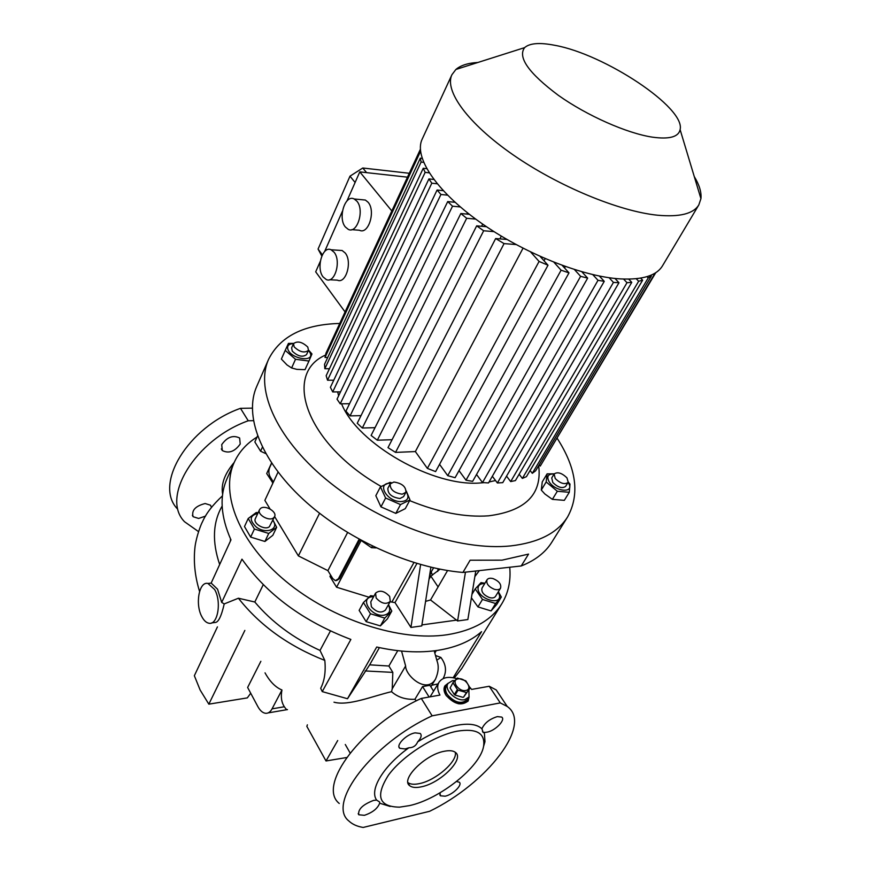 <?xml version="1.0" encoding="UTF-8"?>
<svg xmlns="http://www.w3.org/2000/svg" width="871" height="871" viewBox="0 0 871 871"><rect width="100%" height="100%" fill="white"/><g stroke="black" fill="none" stroke-linecap="round" stroke-linejoin="round"><path stroke-width="1.31" d="M458.157 703.692C462.066 704.28 464.831 703.398 466.464 701.057L467.313 699.707L463.024 702.374C454.368 704.465 441.902 692.227 446.366 686.119C445.027 688.504 445.342 691.313 447.313 694.546C454.695 702.755 461.358 704.476 467.313 699.707L469.034 696.996L464.733 699.663C456.077 701.743 443.579 689.494 448.042 683.408L452.474 680.665L454.629 680.534M448.042 683.408L445.527 687.48C444.188 689.865 444.504 692.674 446.464 695.907M468.903 689.963L469.034 696.996M458.211 678.879C465.473 677.311 473.399 689.407 465.756 690.485C458.407 692.107 450.525 679.859 458.211 678.879M466.616 692.282L463.524 697.203L470.144 687.992L463.524 697.203M453.116 682.396L450.1 687.981L453.116 682.396L457.384 678.052L465.854 680.85L470.144 687.992M453.149 683.049L457.384 689.603L454.314 694.535L455.032 695.069L458.113 690.137L457.384 689.603M458.113 690.137L465.941 692.401M455.032 695.069L462.849 697.323M450.1 687.981L454.314 694.535M565.638 486.399C562.231 488.74 557.963 487.455 552.824 482.523L551.735 477.95L554.13 473.987C548.273 473.77 546.509 476.197 548.85 481.249C554.664 491.919 575.339 493.683 568.458 483.035L566.945 477.831C561.795 472.92 557.516 471.636 554.13 473.987L555.23 478.549C560.391 483.481 564.669 484.777 568.066 482.447L565.638 486.399M410.001 499.91L405.276 508.664L395.804 513.389L380.954 506.868L375.826 495.697L380.431 486.867L385.613 498.016L400.518 504.581L410.001 499.91L406.245 490.994M390.622 483.296C376.468 482.382 385.842 500.912 400.105 501.609C407.77 501.348 409.795 497.994 406.18 491.549M391.373 482.708L390.023 482.382L380.431 486.867M495.545 480.52L489.045 481.99M483.928 482.665L480.868 482.904C433.736 487.477 357.556 444.036 341.574 403.817M538.67 465.713C542.219 494.303 525.561 511.005 488.685 515.817C465.081 517.526 438.734 512.453 409.62 500.607M463.394 67.078L470.688 64.759M694.263 176.563C699.391 184.979 701.612 192.349 700.926 198.653L698.825 204.903C693.425 213.798 679.652 217.227 657.54 215.213C619.063 211.359 558.289 186.242 512.986 154.766C467.575 123.279 444.188 90.682 451.918 74.721L455.892 69.462C460.715 65.336 468.043 63.006 477.885 62.472M698.825 204.903L662.472 265.862C656.538 275.628 642.558 279.972 620.522 278.916C582.231 276.717 522.894 252.982 479.268 221.691C435.533 190.401 413.725 156.704 422.163 139.164L451.918 74.721M554.838 45.314C604.626 54.187 685.738 107.83 680.109 129.616C678.542 136.987 669.298 139.491 652.379 137.15C626.902 133.307 586.989 115.658 558.398 95.364C528.751 73.175 517.483 57.257 524.614 47.633C529.688 43.125 539.77 42.352 554.838 45.314M323.108 276.945C315.89 268.148 322.444 245.491 331.078 249.77L334.116 252.252C341.454 260.973 334.856 283.761 326.331 279.58L323.108 276.945M329.488 279.743L337.382 280.157C345.95 284.316 352.57 261.659 345.21 252.993L342.161 250.521L338.928 250.304M345.362 226.993C337.632 218.109 345.079 194.037 354.17 198.969L356.881 201.168C364.753 209.987 357.252 234.19 348.269 229.367L345.362 226.993M351.721 229.639L359.429 230.249C368.455 235.05 375.989 211.011 368.085 202.235L365.374 200.047L361.846 199.699M293.538 343.577C288.573 343.882 286.744 345.929 288.04 349.739C291.861 359.451 315.106 362.456 310.054 352.69L308.486 350.327M293.647 343.381L288.443 343.392L285.22 350.392L295.519 359.288L308.955 361.04L311.97 353.964L308.563 350.12M293.516 343.62L291.622 347.877L292.264 351.133C297.817 356.359 302.585 357.524 306.538 354.617L308.465 350.371L307.801 347.083C302.226 341.868 297.468 340.713 293.516 343.62L294.158 346.865C299.744 352.102 304.512 353.267 308.465 350.371M484.94 583.243L481.042 582.612L475.207 588.938L482.48 599.455L495.632 603.505L501.315 597.038L496.775 604.42L491.07 610.919L477.961 606.902L471.396 597.778M484.733 583.581C480.248 583.483 478.005 585.236 478.027 588.829C478.353 598.998 501.119 606.02 499.519 595.503L498.245 591.921M493.28 578.671C499.094 581.218 501.522 584.387 500.542 588.165C499.399 589.743 497.319 590.124 494.303 589.286C488.479 586.727 486.04 583.57 487.009 579.803C488.163 578.202 490.253 577.821 493.28 578.671M500.542 588.165L495.523 596.374C494.369 597.963 492.289 598.344 489.284 597.517C483.481 594.98 481.064 591.823 482.044 588.045L487.009 579.803M384.764 618.072L380.377 625.901L366.136 621.654L359.146 610.375L363.425 602.514L370.469 613.783L384.764 618.072L391.798 611.061L388.477 604.616M373.637 596.679L372.342 596.755C359.004 597.789 371.133 617.299 383.98 615.187C389.664 613.859 391.112 610.429 388.324 604.877M373.92 596.156L370.632 595.666L363.425 602.514M389.653 596.428L390.284 601.382C386.136 604.779 381.433 603.657 376.174 598.05L375.564 593.162C379.691 589.754 384.383 590.843 389.653 596.428M375.564 593.162L370.785 601.872L371.384 606.76C376.61 612.378 381.291 613.467 385.439 610.048L390.284 601.382M254.408 529.035L250.641 537.091L244.49 526.552L248.213 518.495L254.408 529.035L268.736 533.455L276.651 527.314L272.95 520.063M257.783 513.455C249.607 515.545 249.095 520.074 256.27 527.042C266.145 534.707 279.776 529.035 272.797 520.379M258.099 512.758L256.281 512.507L248.213 518.495M273.581 517.842C269.161 521.729 256.782 514.532 259.536 509.687L260.592 508.414C265.089 504.603 277.337 511.789 274.583 516.623L273.581 517.842M259.536 509.687L255.377 518.604C252.623 523.471 264.936 530.646 269.357 526.726L274.583 516.623M201.974 616.908C194.908 604.626 199.013 581.12 207.929 583.45L214.625 589.515C221.833 601.665 217.75 625.443 208.942 623.233C206.318 622.765 203.999 620.653 201.974 616.908M509.731 567.239C510.994 580.728 508.37 592.879 501.859 603.69C491.625 620.13 473.443 630.473 447.302 634.719C400.29 641.862 332.417 619.978 285.764 581.218C238.981 542.491 219.971 493.715 234.157 462.545L226.993 478.756C219.329 496.176 220.657 516.547 230.967 539.889L211.163 583.069L217.543 589.199L221.691 602.394L224.217 603.93C221.365 616.363 218.316 622.547 215.061 622.493L211.609 622.907M437.993 683.92L431.798 685.237M221.713 444.635L222.301 450.547C228.801 453.78 234.778 451.603 240.233 444.014L239.623 438.004C233.101 434.825 227.124 437.035 221.713 444.635M211.468 507.423L210.51 505.213L205.142 503.525C195.333 506.073 191.326 510.471 193.133 516.721L198.621 518.452L205.556 516.1M217.434 626.88L194.353 675.711L200.145 690.039L208.833 704.16L247.331 697.889L250.706 693.218M244.849 630.43L208.833 704.16M456.524 781.516L459.267 782.202C462.926 784.717 452.931 794.613 445.168 796.203L440.399 795.8L439.997 792.828M376.631 800.09L379.658 802.028L379.691 803.214C377.579 808.582 372.483 812.61 364.405 815.31L358.798 814.777C357.774 809.399 362.695 804.619 373.561 800.405L376.631 800.09C369.108 789.855 383.284 766.121 408.847 747.786L405.167 748.962L399.811 748.331C395.51 745.336 406.387 734.264 415.064 732.849L420.268 733.469C422 735.309 421.15 738.085 417.71 741.809C431.428 733.338 444.417 727.851 456.654 725.336C468.652 723.104 477.079 724.258 481.913 728.798C484.494 723.061 489.633 719.011 497.319 716.615L501.707 717.083C505.964 719.751 495.272 730.769 487.15 732.141L483.253 732.62L481.913 728.798M448.14 683.256L444.918 685.836C443.437 688.482 443.785 691.596 445.963 695.189C454.161 704.323 461.565 706.229 468.184 700.926L469.121 696.854M467.879 701.362L468.554 697.758M457.003 731.205C476.589 728.102 485.441 733.153 483.579 746.36C480.204 766.872 439.986 798.957 409.555 805.599L399.56 807.156C378.831 806.829 375.129 796.159 388.466 775.125C402.587 755.799 434.128 735.657 457.003 731.205M484.352 732.315L484.973 741.7L483.557 746.436M444.199 751.281C425.113 754.645 400.453 779.284 409.588 785.62C412.005 787.613 416 788.005 421.564 786.774C440.704 783.018 464.787 758.815 455.479 752.424C453.17 750.606 449.414 750.225 444.199 751.281M407.944 782.604C410.415 784.412 414.313 784.727 419.659 783.562C436.012 780.296 457.743 761.276 455.272 752.261M557.168 438.298C576.471 468.239 579.966 494.434 567.631 516.873C557.527 533.008 538.528 542.687 510.646 545.91C459.91 551.267 384.122 525.583 330.915 483.361C277.544 441.162 254.593 390.186 268.627 359.233C280.233 336.293 303.935 324.371 339.744 323.457M528.545 554.098L502.034 560.162L470.111 560.205L462.926 572.443L521.239 565.965L528.545 554.098M567.631 516.873L551.876 542.11C545.442 552.454 535.219 560.412 521.239 565.965M453.17 677.725L481.576 631.649C470.776 641.154 456.23 647.371 437.961 650.321C419.506 653.119 399.092 652.02 376.708 647.022L347.496 698.738L369.663 664.834L388.891 666.021L392.821 672.39L392.233 688.809L405.625 665.977C405.363 675.569 426.474 694.459 435.511 679.13C438.483 672.227 438.984 666.173 437.035 660.969L434.194 650.844M454.259 677.954L461.793 668.46L501.859 603.69M376.163 547.903L371.525 547.717L360.235 539.846M405.897 492.3L403.589 496.622L399.931 498.528C391.721 497.297 387.704 493.89 387.878 488.283L390.164 483.949C390.001 489.535 394.03 492.953 402.25 494.195L405.897 492.3C406.093 486.715 402.086 483.285 393.877 482.022L390.164 483.949M554.239 473.824L547.097 473.857L546.171 481.957L557.32 491.266L569.286 492.3L570.004 484.113L568.24 482.077M569.286 492.3L564.321 500.346L552.377 499.355L544.887 494.009L541.294 490.057L542.252 481.913L547.097 473.857M557.32 491.266L552.377 499.355M546.171 481.957L541.294 490.057M372.385 546.095L371.525 547.717M479.344 570.614L474.847 576.58M359.973 539.704L339.527 578.649L336.565 580.576M330.642 575.11L329.957 576.45L336.576 587.217L368.792 597.147M361.062 540.651L336.576 587.217M263.26 584.659L254.811 602.013L238.414 598.225C259.787 625.4 288.595 646.119 324.807 660.414C325.906 671.53 324.535 680.828 320.691 688.297L322.248 691.607L350.871 639.434C303.402 621.361 267.103 594.61 241.964 559.16L221.691 602.394M426.18 601.219L425.712 600.511M438.102 568.796L437.71 571.452M440.062 569.188L430.829 576.112L438.091 586.912M429.011 579.291L430.829 576.112M234.157 462.545C238.948 451.995 246.58 443.491 257.043 437.057M272.928 483.067L266.7 473.53L271.556 463.013M425.571 601.371L430.535 599.967L457.591 620.969L467.858 619.542L475.762 571.017M456.992 620.065L421.912 624.91M390.066 601.763L394.999 602.59L410.938 627.425L421.76 625.922L430.884 567.206M457.591 620.969L465.452 572.16M447.574 570.538L430.535 599.967M322.248 691.607L347.496 698.738M273.189 481.75L272.569 483.078M416.937 563.483L394.999 602.59M410.938 627.425L420.606 564.55M462.926 572.443C410.154 568.066 345.112 538.42 302.651 498.92C260.113 459.365 244.011 415.032 256.705 386.484L268.627 359.233M431.232 572.073L432.473 575.198M433.595 567.827L429.762 574.435M447.574 684.16L444.656 686.304M417.71 741.809C416.055 745.75 413.104 747.743 408.847 747.786M390.143 806.459L379.691 803.214M363.163 827.45C357.088 826.448 352.33 824.293 348.901 821.015C326.396 803.661 372.244 743.344 432.147 715.831L500.27 702.908L507.238 706.468C533.008 724.443 487.096 783.465 429.61 811.304L363.163 827.45M177.564 509.034C153.405 484.624 187.701 426.975 240.483 408.325L252.307 408.14M307.387 724.824L306.842 726.381L326.004 760.96L346.582 757.541M339.265 803.476C316.619 785.631 361.77 725.391 421.292 698.422L432.147 715.831M500.27 702.908L489.23 686.272L496.241 689.963L502.926 699.99M470.122 687.578L471.603 689.418L489.23 686.272M456.371 678.531C448.249 676.223 442.468 677.453 439.038 682.2C436.992 685.804 437.286 690.104 439.953 695.08L421.292 698.422M260.854 661.307L247.636 687.469L257.827 706.544C260.146 710.769 262.802 713.022 265.775 713.316C268.29 713.403 270.391 711.912 272.057 708.852L284.338 706.751C281.431 702.276 280.636 696.691 281.954 690.006L272.057 708.852M198.479 531.582L184.554 521.751C160.416 497.559 195.148 439.746 248.235 420.769L240.483 408.325M253.396 420.66L248.235 420.769M350.077 752.914L345.286 744.498M337.708 740.524L326.004 760.96M268.072 712.913L287.474 709.582C287.038 710.159 285.993 709.212 284.338 706.751M265.024 672.848C269.879 681.623 275.519 687.339 281.954 690.006M416.305 700.861L414.901 699.293L422.566 686.577L429.131 697.018M422.566 686.577L429.904 685.303L433.584 691.139M234.223 462.414C224.642 473.748 220.788 484.352 222.649 494.238M333.985 702.178C348.346 706.261 372.755 696.071 391.525 691.683C397.72 697.181 405.516 699.718 414.901 699.293M391.525 691.683L392.233 688.809M401.564 651.073L405.625 665.977M397.753 650.67L388.891 666.021M219.677 564.517C211.969 541.838 212.796 522.35 222.149 506.04M230.521 538.899L230.358 541.207M324.807 660.414L320.016 650.441L330.403 631.018M254.811 602.013C271.665 622.046 293.396 638.193 320.016 650.441M392.821 672.39L365.123 670.942M238.414 598.225L224.217 603.93M443.916 678.28L443.372 678.084C446.856 671.182 446.017 664.301 440.857 657.431L436.817 660.196M440.857 657.431L435.5 655.493M434.825 653.076L436.327 650.561M379.408 647.621L369.663 664.834M257.555 435.925L254.855 441.956L260.581 451.211L262.4 447.204M265.786 453.617L260.581 451.211M268.736 533.455L264.915 541.479L250.641 537.091M276.651 527.314L272.83 535.295L264.915 541.479M370.469 613.783L366.136 621.654M391.798 611.061L387.421 618.846L380.377 625.901M501.315 597.038L498.375 591.714M495.632 603.505L491.07 610.919M475.207 588.938L471.962 594.36M482.48 599.455L477.961 606.902M308.955 361.04L305.024 369.663L296.859 369.369L291.622 367.965L287.005 364.938L281.366 359.07L285.22 350.392M295.519 359.288L291.622 367.965M345.079 311.938L315.683 271.839L320.31 261.344M324.622 251.556L342.445 211.163M346.963 200.929L359.788 171.881L407.465 177.172M409.272 173.275L362.772 168.005L349.99 176.171L318.067 249.073L321.802 255.998M366.593 172.632L362.772 168.005M355.107 182.485L349.99 176.171M322.357 254.811L318.067 249.073M433.802 179.459L428.913 178.914L330.403 387.334L332.711 391.928L340.507 391.874M428.913 178.914L431.809 183.193L332.711 391.928M426.714 168.691L423.241 168.277L326.168 375.706L327.529 380.213L333.778 380.213M423.241 168.277L425.146 172.371L327.529 380.213M422.13 158.402L420.312 158.184L324.535 364.307L324.839 368.716L329.423 368.738M420.312 158.184L421.107 162.05L324.839 368.716M420.355 149.344L325.983 353.18L325.003 357.48L327.681 357.513M420.388 149.888L420.072 152.338L325.003 357.48M447.716 201.571L345.939 411.166L350.066 415.881L452.528 206.187L447.716 201.571L455.043 202.301M460.835 213.515L357.241 423.273L362.325 428.02L466.671 218.283L460.835 213.515L469.393 214.32M476.677 225.85L371.111 435.456L377.306 440.214L483.666 230.761L476.677 225.85L486.486 226.71M395.543 452.387L504.069 243.608L495.653 238.545L387.987 447.64L395.543 452.387L415.369 451.57L427.378 468.402L435.598 471.603L548.011 265.22L540.151 256.444M476.535 474.488L482.501 482.556L488.5 482.937L604.256 281.344L599.357 276.042M482.501 482.556L598.007 280.31L604.256 281.344M459.017 470.645L466.007 480.204L472.637 481.358L587.653 278.121L581.85 271.785M466.007 480.204L580.619 276.336L587.653 278.121M439.55 464.33L447.727 475.653L455.087 477.711L568.992 272.873L562.241 265.415M447.727 475.653L561.109 270.206L568.992 272.873M427.378 468.402L539.084 261.442L548.011 265.22M627 282.705L510.667 481.587L515.425 480.563L631.769 282.356L627 282.705L623.582 279.068M638.639 281.257L522.35 478.408L526.443 476.666L642.635 280.19L638.639 281.257L636.233 278.72M648.231 277.936L532.301 473.323L535.665 470.786L651.356 276.085L648.231 277.936L647.001 276.651M655.112 273.091L540.26 466.083L655.765 272.677M540.26 466.083L539.236 464.766M650.659 275.345L651.356 276.085M532.301 473.323L530.101 470.482M640.664 278.121L642.635 280.19M522.35 478.408L519.138 474.227M628.731 279.134L631.769 282.356M510.667 481.587L506.53 476.132M530.711 252.057L539.084 261.442M415.369 451.57L523.014 248.224M553.945 262.269L561.109 270.206M544.048 260.788L545.202 258.654M574.457 269.575L580.619 276.336M564.55 267.963L565.344 266.526M592.759 274.615L598.007 280.31M492.333 476.252L497.374 482.97L502.752 482.643L618.965 282.727L614.959 278.448M609.101 277.718L613.445 282.4L497.374 482.97M613.445 282.4L618.965 282.727M495.653 238.545L506.922 239.46M516.013 244.544L504.069 243.608M494.02 231.642L483.666 230.761M392.07 439.713L377.306 440.214M499.889 238.894L501.304 236.15M475.708 219.111L466.671 218.283M375.031 427.672L362.325 428.02M481.598 226.275L482.697 224.108M460.345 206.95L452.528 206.187M361.008 415.652L350.066 415.881M466.823 214.081L467.455 212.796M420.072 152.338L420.671 152.403M421.107 162.05L423.611 162.354M425.146 172.371L429.196 172.839M431.809 183.193L437.198 183.781M443.241 190.673L437.09 190.02L440.944 194.483L447.574 195.169M440.944 194.483L340.223 403.828L349.565 403.698M437.09 190.02L337.023 399.168L340.223 403.828M696.441 183.792L698.651 191.119M338.623 395.815L337.687 391.896M381.106 486.432C306.189 443.992 282.335 374.018 325.471 355.096M391.819 210.967L359.788 171.881M359.124 539.236L338.394 578.769L339.527 578.649M347.562 532.573L327.899 570.636L332.809 578.616L335.389 580.685L338.394 578.769M271.676 463.198L269.64 467.618C268.464 470.786 268.627 473.835 270.141 476.785L273.385 482.077M278.045 472.093L264.86 500.368L270.064 508.991M274.615 516.547L298.372 555.894L327.899 570.636M319.559 513.291L298.372 555.894M400.518 504.581L395.804 513.389M385.613 498.016L380.954 506.868M413.932 562.579L391.841 602.079M680.109 129.616L700.926 198.653M331.078 249.77L342.161 250.521M354.17 198.969L365.374 200.047M207.929 583.45L211.305 583.102M222.301 450.547L221.321 448.903M193.133 516.721L192.371 515.349M439.79 794.798L440.399 795.8M358.188 813.666L358.798 814.777M482.458 731.379L483.253 732.62M399.016 746.991L399.811 748.331M483.579 746.36L484.973 741.7M408.02 782.953L409.588 785.62M431.406 571.659L429.457 576.417M507.238 706.468L496.241 689.963M430.1 696.844L439.038 682.2M435.511 679.13L430.851 686.805M222.453 495.871C212.774 504.832 206.133 513.444 202.518 521.707C200.994 524.288 196.519 536.166 195.071 546.357C193.318 561 194.81 576.036 199.568 591.442M524.614 47.633L455.892 69.462"/></g></svg>
